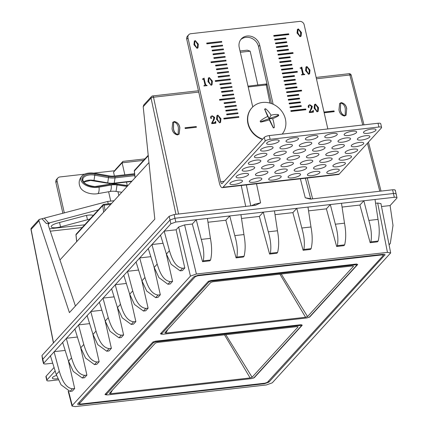 <?xml version="1.0" encoding="UTF-8"?>
<svg xmlns="http://www.w3.org/2000/svg" width="428" height="428" viewBox="0 0 428 428"><rect width="100%" height="100%" fill="white"/><g stroke="black" fill="none" stroke-linecap="round" stroke-linejoin="round"><path stroke-width="0.64" d="M298.006 326.682L298.011 326.997L297.021 326.634L157.285 342.454L155.321 343.149L109.413 393.402L110.403 393.765L250.139 377.94L224.433 334.728M225.754 334.578L252.103 377.245L298.011 326.997M252.103 377.245L250.139 377.94M105.871 393.503L106.128 394.477L107.374 394.937L251.477 378.62L253.954 377.737L301.296 325.922L300.044 325.462L155.942 341.779L153.47 342.657L106.032 394.718L105.748 393.637M301.296 325.922L301.2 324.692M112.516 389.908L110.403 393.765M121.814 192.268L116.042 191.428A11.636 6.564 8.7 0 0 113.345 191.22A11.636 6.564 8.7 0 0 110.135 191.476L97.969 193.627A12.439 7.019 -171.3 0 1 94.213 193.959A12.439 7.019 -171.3 0 1 80.694 188.106C78.228 183.58 78.752 179.434 82.262 175.667A12.583 7.099 -171.3 0 1 91.212 172.955A12.583 7.099 -171.3 0 1 95.219 173.367L108.862 175.801A11.492 6.484 8.7 0 0 114.378 176.004L134.601 173.715M127.148 186.431L117.031 184.966A11.492 6.484 8.7 0 0 114.367 184.757A11.492 6.484 8.7 0 0 111.2 185.008L99.034 187.159A7.688 3.264 80 0 1 99.002 190.925A7.688 3.264 80 0 1 97.964 193.627M98.017 186.485A0.802 0.342 80 0 1 98.194 186.276A0.802 0.342 80 0 1 98.199 186.276A0.802 0.342 80 0 1 98.44 186.41A11.235 6.34 -171.3 0 1 95.021 186.715A11.235 6.34 -171.3 0 1 82.224 180.118A11.235 6.34 -171.3 0 1 91.426 173.731A11.235 6.34 -171.3 0 1 95.021 174.1L94.781 175.191M83.626 182.002A10.433 5.89 -171.3 0 1 90.656 180.086A10.433 5.89 -171.3 0 1 94.005 180.434L94.807 175.196L108.487 177.636L108.691 176.539A12.84 7.244 8.7 0 0 114.848 176.769L134.686 174.522M99.034 187.159A12.583 7.099 -171.3 0 1 95.235 187.496A12.583 7.099 -171.3 0 1 83.037 183.312A12.583 7.099 -171.3 0 1 82.262 175.667M79.068 402.411L79.303 403.615L80.555 404.069L264.916 383.194L267.388 382.316L383.381 255.361L383.263 254.307M106.363 394.926L104.978 394.482L152.844 342.084L155.321 341.207L301.023 324.708L302.275 325.168L254.403 377.56L253.349 378.122M161.784 334.252L160.414 333.808L208.281 281.41L210.758 280.533L356.46 264.033L357.706 264.493L309.84 316.886L308.807 317.442M383.381 255.361L382.129 254.901L197.768 275.776L195.296 276.659L195.157 276.012M78.95 402.534L79.207 403.839L195.296 276.659M59.957 259.967L148.965 162.549M134.408 171.211A1.204 0.353 -6.1 0 1 134.322 171.098A1.204 0.353 -6.1 0 1 134.381 170.97L135.098 177.727M110.74 204.391L104.282 205.119A1.204 0.407 172.9 0 0 102.784 205.552L76.013 234.86A1.204 0.353 173.9 0 0 75.954 234.983A1.204 0.353 173.9 0 0 76.04 235.095M353.437 266.013L353.442 266.323L352.453 265.959L212.716 281.785L210.753 282.48L164.844 332.727L165.834 333.091L305.571 317.271L279.864 274.059M281.185 273.909L307.534 316.576L353.442 266.323M307.534 316.576L305.571 317.271M161.303 332.834L161.559 333.803L162.811 334.263L306.913 317.945L309.385 317.068L356.727 265.248L355.481 264.788L211.379 281.105L208.901 281.988L161.468 334.043L161.179 332.963M356.727 265.248L356.631 264.017M167.947 329.239L165.834 333.091M57.796 378.684A6.42 1.782 -12.8 0 1 56.646 378.85A6.42 1.782 -12.8 0 1 52.344 378.127A6.42 1.782 -12.8 0 1 56.555 375.41M84.626 174.148L59.974 176.941A4.013 3.579 42.4 0 0 57.866 177.989A4.013 3.579 42.4 0 0 57.101 181.119L55.881 182.456L62.9 213.358M55.881 182.456A4.013 3.579 -137.6 0 1 56.64 179.332L57.866 177.989M57.101 181.119L64.339 212.973M58.315 379.861L49.466 380.861A4.013 1.113 167.2 0 1 46.775 380.412A4.013 1.113 167.2 0 1 46.962 379.946L55.159 370.974M46.775 380.412L45.919 376.651A4.013 1.113 -12.8 0 1 46.112 376.185L46.962 379.946M54.067 367.475L46.112 376.185M114.618 170.751L93.695 173.121M110.734 201.107L108.61 191.744M108.985 184.366A11.032 9.844 -137.6 0 1 109.466 183.478M273.134 104.239L259.721 45.191A11.032 9.844 42.4 0 0 247.127 36.016A11.032 9.844 42.4 0 0 241.333 38.905A11.032 9.844 42.4 0 0 239.236 47.508L252.739 106.952M271.448 103.549L258.496 46.529A11.032 9.844 42.4 0 0 245.907 37.354A11.032 9.844 42.4 0 0 240.755 39.606M346.225 137.923A6.42 1.782 -12.8 0 1 350.527 138.64A6.42 1.782 -12.8 0 1 342.309 142.208A6.42 1.782 -12.8 0 1 338.008 141.486A6.42 1.782 -12.8 0 1 346.225 137.923M340.105 144.616A6.42 1.782 -12.8 0 1 344.406 145.338A6.42 1.782 -12.8 0 1 336.189 148.901A6.42 1.782 -12.8 0 1 331.887 148.184A6.42 1.782 -12.8 0 1 340.105 144.616M333.99 151.314A6.42 1.782 -12.8 0 1 338.291 152.036A6.42 1.782 -12.8 0 1 330.074 155.599A6.42 1.782 -12.8 0 1 325.767 154.877A6.42 1.782 -12.8 0 1 333.99 151.314M327.869 158.012A6.42 1.782 -12.8 0 1 332.171 158.729A6.42 1.782 -12.8 0 1 323.953 162.298A6.42 1.782 -12.8 0 1 319.652 161.575A6.42 1.782 -12.8 0 1 327.869 158.012M321.749 164.705A6.42 1.782 -12.8 0 1 326.05 165.427A6.42 1.782 -12.8 0 1 317.833 168.996A6.42 1.782 -12.8 0 1 313.531 168.274A6.42 1.782 -12.8 0 1 321.749 164.705M315.634 171.403A6.42 1.782 -12.8 0 1 319.935 172.126A6.42 1.782 -12.8 0 1 311.718 175.689A6.42 1.782 -12.8 0 1 307.416 174.972A6.42 1.782 -12.8 0 1 315.634 171.403M365.592 135.73A6.42 1.782 -12.8 0 1 369.894 136.446A6.42 1.782 -12.8 0 1 361.676 140.015A6.42 1.782 -12.8 0 1 357.375 139.293A6.42 1.782 -12.8 0 1 365.592 135.73M359.472 142.422A6.42 1.782 -12.8 0 1 363.773 143.145A6.42 1.782 -12.8 0 1 355.556 146.713A6.42 1.782 -12.8 0 1 351.254 145.991A6.42 1.782 -12.8 0 1 359.472 142.422M283.015 169.092A6.42 1.782 -12.8 0 1 287.316 169.814A6.42 1.782 -12.8 0 1 279.099 173.377A6.42 1.782 -12.8 0 1 274.797 172.661A6.42 1.782 -12.8 0 1 283.015 169.092M276.9 175.79A6.42 1.782 -12.8 0 1 281.201 176.513A6.42 1.782 -12.8 0 1 272.984 180.076A6.42 1.782 -12.8 0 1 268.682 179.353A6.42 1.782 -12.8 0 1 276.9 175.79M326.858 140.111A6.42 1.782 -12.8 0 1 331.16 140.833A6.42 1.782 -12.8 0 1 322.942 144.402A6.42 1.782 -12.8 0 1 318.641 143.68A6.42 1.782 -12.8 0 1 326.858 140.111M320.738 146.809A6.42 1.782 -12.8 0 1 325.039 147.532A6.42 1.782 -12.8 0 1 316.822 151.095A6.42 1.782 -12.8 0 1 312.52 150.378A6.42 1.782 -12.8 0 1 320.738 146.809M314.617 153.508A6.42 1.782 -12.8 0 1 318.924 154.23A6.42 1.782 -12.8 0 1 310.707 157.793A6.42 1.782 -12.8 0 1 306.4 157.071A6.42 1.782 -12.8 0 1 314.617 153.508M308.502 160.206A6.42 1.782 -12.8 0 1 312.804 160.923A6.42 1.782 -12.8 0 1 304.586 164.491A6.42 1.782 -12.8 0 1 300.285 163.769A6.42 1.782 -12.8 0 1 308.502 160.206M302.382 166.899A6.42 1.782 -12.8 0 1 306.683 167.621A6.42 1.782 -12.8 0 1 298.466 171.184A6.42 1.782 -12.8 0 1 294.164 170.467A6.42 1.782 -12.8 0 1 302.382 166.899M296.267 173.597A6.42 1.782 -12.8 0 1 300.568 174.319A6.42 1.782 -12.8 0 1 292.351 177.882A6.42 1.782 -12.8 0 1 288.049 177.16A6.42 1.782 -12.8 0 1 296.267 173.597M282.004 151.196A6.42 1.782 -12.8 0 1 286.305 151.919A6.42 1.782 -12.8 0 1 278.088 155.482A6.42 1.782 -12.8 0 1 273.786 154.759A6.42 1.782 -12.8 0 1 282.004 151.196M288.124 144.498A6.42 1.782 -12.8 0 1 292.426 145.22A6.42 1.782 -12.8 0 1 284.208 148.784A6.42 1.782 -12.8 0 1 279.907 148.067A6.42 1.782 -12.8 0 1 288.124 144.498M238.161 180.177A6.42 1.782 -12.8 0 1 242.467 180.894A6.42 1.782 -12.8 0 1 234.25 184.463A6.42 1.782 -12.8 0 1 229.943 183.74A6.42 1.782 -12.8 0 1 238.161 180.177M244.281 173.479A6.42 1.782 -12.8 0 1 248.582 174.201A6.42 1.782 -12.8 0 1 240.365 177.764A6.42 1.782 -12.8 0 1 236.063 177.042A6.42 1.782 -12.8 0 1 244.281 173.479M250.401 166.781A6.42 1.782 -12.8 0 1 254.703 167.503A6.42 1.782 -12.8 0 1 246.485 171.066A6.42 1.782 -12.8 0 1 242.184 170.349A6.42 1.782 -12.8 0 1 250.401 166.781M256.516 160.088A6.42 1.782 -12.8 0 1 260.818 160.805A6.42 1.782 -12.8 0 1 252.6 164.373A6.42 1.782 -12.8 0 1 248.299 163.651A6.42 1.782 -12.8 0 1 256.516 160.088M262.637 153.39A6.42 1.782 -12.8 0 1 266.938 154.112A6.42 1.782 -12.8 0 1 258.721 157.675A6.42 1.782 -12.8 0 1 254.419 156.953A6.42 1.782 -12.8 0 1 262.637 153.39M268.757 146.692A6.42 1.782 -12.8 0 1 273.059 147.414A6.42 1.782 -12.8 0 1 264.841 150.977A6.42 1.782 -12.8 0 1 260.534 150.26A6.42 1.782 -12.8 0 1 268.757 146.692M275.883 157.895A6.42 1.782 -12.8 0 1 280.19 158.611A6.42 1.782 -12.8 0 1 271.967 162.18A6.42 1.782 -12.8 0 1 267.666 161.458A6.42 1.782 -12.8 0 1 275.883 157.895M269.768 164.587A6.42 1.782 -12.8 0 1 274.07 165.31A6.42 1.782 -12.8 0 1 265.852 168.873A6.42 1.782 -12.8 0 1 261.551 168.156A6.42 1.782 -12.8 0 1 269.768 164.587M263.648 171.286A6.42 1.782 -12.8 0 1 267.949 172.008A6.42 1.782 -12.8 0 1 259.732 175.571A6.42 1.782 -12.8 0 1 255.43 174.849A6.42 1.782 -12.8 0 1 263.648 171.286M257.533 177.984A6.42 1.782 -12.8 0 1 261.834 178.701A6.42 1.782 -12.8 0 1 253.617 182.269A6.42 1.782 -12.8 0 1 249.31 181.547A6.42 1.782 -12.8 0 1 257.533 177.984M307.491 142.305A6.42 1.782 -12.8 0 1 311.793 143.027A6.42 1.782 -12.8 0 1 303.575 146.59A6.42 1.782 -12.8 0 1 299.274 145.873A6.42 1.782 -12.8 0 1 307.491 142.305M301.371 149.003A6.42 1.782 -12.8 0 1 305.672 149.725A6.42 1.782 -12.8 0 1 297.455 153.288A6.42 1.782 -12.8 0 1 293.153 152.566A6.42 1.782 -12.8 0 1 301.371 149.003M295.25 155.701A6.42 1.782 -12.8 0 1 299.557 156.418A6.42 1.782 -12.8 0 1 291.34 159.986A6.42 1.782 -12.8 0 1 287.033 159.264A6.42 1.782 -12.8 0 1 295.25 155.701M289.135 162.394A6.42 1.782 -12.8 0 1 293.437 163.116A6.42 1.782 -12.8 0 1 285.219 166.685A6.42 1.782 -12.8 0 1 280.918 165.962A6.42 1.782 -12.8 0 1 289.135 162.394M371.707 129.031A6.42 1.782 -12.8 0 1 376.014 129.754A6.42 1.782 -12.8 0 1 367.796 133.317A6.42 1.782 -12.8 0 1 363.49 132.594A6.42 1.782 -12.8 0 1 371.707 129.031M352.34 131.225A6.42 1.782 -12.8 0 1 356.647 131.947A6.42 1.782 -12.8 0 1 348.424 135.51A6.42 1.782 -12.8 0 1 344.123 134.788A6.42 1.782 -12.8 0 1 352.34 131.225M332.973 133.418A6.42 1.782 -12.8 0 1 337.275 134.135A6.42 1.782 -12.8 0 1 329.057 137.704A6.42 1.782 -12.8 0 1 324.756 136.981A6.42 1.782 -12.8 0 1 332.973 133.418M313.606 135.612A6.42 1.782 -12.8 0 1 317.908 136.329A6.42 1.782 -12.8 0 1 309.69 139.897A6.42 1.782 -12.8 0 1 305.389 139.175A6.42 1.782 -12.8 0 1 313.606 135.612M294.239 137.805A6.42 1.782 -12.8 0 1 298.541 138.522A6.42 1.782 -12.8 0 1 290.323 142.091A6.42 1.782 -12.8 0 1 286.022 141.368A6.42 1.782 -12.8 0 1 294.239 137.805M335.001 169.21A6.42 1.782 -12.8 0 1 339.302 169.932A6.42 1.782 -12.8 0 1 331.085 173.495A6.42 1.782 -12.8 0 1 326.783 172.778A6.42 1.782 -12.8 0 1 335.001 169.21M341.116 162.517A6.42 1.782 -12.8 0 1 345.423 163.234A6.42 1.782 -12.8 0 1 337.2 166.802A6.42 1.782 -12.8 0 1 332.898 166.08A6.42 1.782 -12.8 0 1 341.116 162.517M347.236 155.819A6.42 1.782 -12.8 0 1 351.538 156.541A6.42 1.782 -12.8 0 1 343.32 160.104A6.42 1.782 -12.8 0 1 339.019 159.382A6.42 1.782 -12.8 0 1 347.236 155.819M353.357 149.121A6.42 1.782 -12.8 0 1 357.658 149.843A6.42 1.782 -12.8 0 1 349.441 153.406A6.42 1.782 -12.8 0 1 345.139 152.689A6.42 1.782 -12.8 0 1 353.357 149.121M274.872 139.993A6.42 1.782 -12.8 0 1 279.174 140.716A6.42 1.782 -12.8 0 1 270.956 144.284A6.42 1.782 -12.8 0 1 266.655 143.562A6.42 1.782 -12.8 0 1 274.872 139.993M211.095 85.284L212.015 84.819L212.416 81.149L209.34 77.559L208.399 78.03L207.965 81.652L211.095 85.284M238.69 116.582L223.791 118.267L223.962 119.016L238.861 117.331L238.69 116.582L223.817 118.385M237.84 112.821L226.663 114.089L226.835 114.838L238.005 113.575L237.84 112.821L226.69 114.201M236.984 109.065L225.807 110.328L225.979 111.082L237.155 109.814L236.984 109.065L225.834 110.445M197.051 48.321L197.971 47.861L198.373 44.186L195.296 40.596L194.355 41.067L193.927 44.694L197.051 48.321M204.199 78.142L202.401 79.094L203.798 79.656L204.98 84.846L204.884 85.397L203.894 85.675L203.963 85.985L207.173 85.621L205.702 84.755L203.979 78.287M213.904 117.588L213.144 120.38L211.657 123.109L211.78 123.655L215.862 123.189L215.696 121.284L214.722 122.676L212.154 122.97L214.177 119.589L214.712 117.4L212.218 115.785L210.87 116.475L210.576 117.877L211.25 118.465L211.555 117.989L211.074 117.251L211.266 116.523L212.122 116.116L213.904 117.588M211.25 118.465L211.555 117.989L211.074 117.251M215.129 122.51L212.154 122.97M219.634 122.873L220.554 122.408L220.955 118.738L217.879 115.143L216.937 115.614L216.509 119.241L219.634 122.873M221.613 41.409L206.713 43.094L206.885 43.849L221.784 42.158L221.613 41.409L206.74 43.212M222.464 45.165L211.293 46.433L211.464 47.182L222.635 45.919L222.464 45.165L211.32 46.55M223.32 48.926L212.149 50.188L212.32 50.943L223.491 49.68L223.32 48.926L212.176 50.306M224.176 52.687L213 53.949L213.171 54.704L224.347 53.436L224.176 52.687L213.026 54.067M225.026 56.443L213.856 57.71L214.027 58.459L225.198 57.197L225.026 56.443L213.882 57.823M225.882 60.204L210.983 61.889L211.154 62.638L226.054 60.953L225.882 60.204L211.009 62.007M226.738 63.959L215.562 65.227L215.733 65.976L226.904 64.714L226.738 63.959L215.589 65.34M227.589 67.72L216.418 68.983L216.589 69.737L227.76 68.469L227.589 67.72L216.445 69.101M228.445 71.476L217.269 72.744L217.44 73.493L228.616 72.23L228.445 71.476L217.296 72.862M229.296 75.237L218.125 76.5L218.296 77.254L229.467 75.986L229.296 75.237L218.152 76.617M230.152 78.993L215.252 80.683L215.423 81.432L230.323 79.747L230.152 78.993L215.279 80.796M231.008 82.754L219.832 84.016L220.003 84.771L231.179 83.503L231.008 82.754L219.858 84.134M231.858 86.51L220.688 87.777L220.859 88.526L232.03 87.264L231.858 86.51L220.714 87.895M232.714 90.271L221.538 91.533L221.709 92.288L232.886 91.02L232.714 90.271L221.565 91.651M233.565 94.026L222.394 95.294L222.565 96.043L233.736 94.781L233.565 94.026L222.421 95.412M234.421 97.787L219.521 99.473L219.692 100.227L234.592 98.536L234.421 97.787L219.548 99.59M235.277 101.543L224.101 102.811L224.272 103.56L235.448 102.297L235.277 101.543L224.128 102.929M236.128 105.304L224.957 106.567L225.128 107.321L236.299 106.058L236.128 105.304L224.984 106.684M300.397 67.999L301.794 67.089L303.297 73.702L304.768 74.574L301.558 74.937L301.489 74.622L302.478 74.349L302.575 73.793L301.398 68.603L299.996 68.047L301.232 67.715M306.935 66.511L310.011 70.101L309.61 73.771L308.69 74.237L305.565 70.604L305.993 66.977L306.935 66.511L306.694 66.779L309.77 70.369L310.011 70.101M308.358 105.561L309.572 105.004L312.06 106.62L311.525 108.803L309.508 112.184L312.071 111.895L313.296 110.231L313.457 112.141L309.374 112.601L309.251 112.061L310.739 109.333L311.498 106.535L309.722 105.069L308.861 105.47L308.668 106.203L309.15 106.941L308.845 107.417L308.171 106.829L308.465 105.422L309.819 104.737L312.306 106.353L311.771 108.535L309.749 111.917L312.654 111.515M308.759 105.609L308.422 106.47L308.904 107.209L309.15 106.941L308.845 107.417M187.962 37.894L186.736 39.232L219.409 183.05A6.966 2.488 -96.5 0 0 222.319 187.646A6.966 2.488 -96.5 0 0 223.02 187.25L265.189 141.09L264.333 137.334L222.164 183.489A2.953 1.054 -96.5 0 1 221.87 183.66A2.953 1.054 -96.5 0 1 220.634 181.707L187.962 37.894A4.013 3.579 42.4 0 1 188.721 34.764A4.013 3.579 42.4 0 1 190.829 33.716L299.584 21.4A4.013 3.579 42.4 0 1 304.164 24.738L327.837 128.94M279.051 58.807L290.221 57.545L290.05 56.79L278.879 58.058L279.051 58.807M279.901 62.568L291.077 61.3L290.906 60.551L279.73 61.814L279.901 62.568M280.757 66.324L291.933 65.061L291.762 64.307L280.586 65.575L280.757 66.324M281.613 70.085L292.784 68.817L292.613 68.068L281.442 69.331L281.613 70.085M283.32 77.602L294.491 76.334L294.32 75.585L283.149 76.847L283.32 77.602M284.171 81.357L295.347 80.095L295.176 79.341L284.005 80.608L284.171 81.357M285.027 85.118L296.203 83.851L296.032 83.102L284.855 84.364L285.027 85.118M285.883 88.874L297.053 87.612L296.882 86.857L285.711 88.125L285.883 88.874M273.925 36.257L288.825 34.572L288.654 33.817L273.754 35.503L273.925 36.257M278.195 55.052L293.094 53.361L292.923 52.612L278.023 54.297L278.195 55.052M282.464 73.841L297.364 72.155L297.192 71.401L282.293 73.092L282.464 73.841M286.733 92.635L301.633 90.95L301.462 90.196L286.562 91.881L286.733 92.635M287.589 96.391L298.76 95.128L298.594 94.374L287.418 95.642L287.589 96.391M288.445 100.152L299.616 98.889L299.445 98.135L288.274 99.398L288.445 100.152M289.296 103.913L300.472 102.645L300.301 101.896L289.125 103.159L289.296 103.913M290.152 107.669L301.323 106.406L301.151 105.652L289.981 106.92L290.152 107.669M277.344 51.29L288.515 50.028L288.344 49.273L277.173 50.541L277.344 51.29M276.488 47.535L287.659 46.267L287.493 45.518L276.317 46.78L276.488 47.535M275.632 43.774L286.808 42.511L286.637 41.757L275.461 43.019L275.632 43.774M274.781 40.013L285.952 38.75L285.781 37.996L274.61 39.264L274.781 40.013M291.003 111.43L305.902 109.739L305.731 108.99L290.831 110.675L291.003 111.43M298.396 28.922L301.473 32.512L301.071 36.187L300.151 36.648L297.027 33.02L297.455 29.393L298.396 28.922L298.156 29.19L301.226 32.785L301.473 32.512M315.479 104.095L318.55 107.685L318.148 111.355L317.234 111.82L314.104 108.188L314.532 104.566L315.479 104.095L315.233 104.362L318.309 107.952L318.55 107.685M222.319 187.646L338.521 174.49A6.966 2.488 -96.5 0 0 339.222 174.094L381.396 127.935A4.013 1.113 167.2 0 0 381.583 127.469A4.013 1.113 167.2 0 0 378.892 127.02L378.036 123.259A4.013 1.113 -12.8 0 1 380.727 123.708L381.583 127.469M264.333 137.334A4.013 1.113 -12.8 0 1 269.282 135.574L270.138 139.33L378.892 127.02M270.138 139.33A4.013 1.113 167.2 0 0 265.189 141.09M269.282 135.574L378.036 123.259M186.736 39.232A4.013 3.579 -137.6 0 1 187.496 36.107L188.721 34.764M289.927 57.577L289.81 57.058L278.933 58.288M289.81 57.058L290.05 56.79M290.778 61.332L290.66 60.819L279.784 62.049M290.66 60.819L290.906 60.551M291.634 65.093L291.516 64.575L280.64 65.805M291.516 64.575L291.762 64.307M292.485 68.855L292.367 68.336L281.496 69.566M292.367 68.336L292.613 68.068M294.197 76.371L294.079 75.852L283.202 77.083M294.079 75.852L294.32 75.585M295.047 80.127L294.929 79.608L284.053 80.844M294.929 79.608L295.176 79.341M295.903 83.888L295.785 83.369L284.909 84.6M295.785 83.369L296.032 83.102M296.759 87.644L296.641 87.125L285.765 88.361M296.641 87.125L296.882 86.857M288.525 34.604L288.408 34.085L273.808 35.738M288.408 34.085L288.654 33.817M292.795 53.398L292.677 52.879L278.077 54.533M292.677 52.879L292.923 52.612M297.064 72.188L296.946 71.674L282.346 73.327M296.946 71.674L297.192 71.401M301.333 90.982L301.216 90.463L286.616 92.116M301.216 90.463L301.462 90.196M298.466 95.16L298.348 94.647L287.472 95.877M298.348 94.647L298.594 94.374M299.316 98.922L299.199 98.403L288.328 99.633M299.199 98.403L299.445 98.135M300.172 102.677L300.055 102.164L289.178 103.394M300.055 102.164L300.301 101.896M301.028 106.438L300.911 105.919L290.034 107.15M300.911 105.919L301.151 105.652M288.215 50.06L288.098 49.541L277.226 50.772M288.098 49.541L288.344 49.273M287.365 46.299L287.247 45.785L276.37 47.016M287.247 45.785L287.493 45.518M286.509 42.543L286.391 42.024L275.514 43.255M286.391 42.024L286.637 41.757M285.658 38.782L285.54 38.269L274.664 39.499M285.54 38.269L285.781 37.996M305.603 109.777L305.485 109.258L290.885 110.911M305.485 109.258L305.731 108.99M308.422 106.47L308.668 106.203M308.904 107.209L308.599 107.685M309.572 105.004L309.819 104.737M312.06 106.62L312.306 106.353M311.525 108.803L311.771 108.535M309.508 112.184L309.749 111.917M312.071 111.895L312.542 111.665M313.194 112.173L313.296 110.231M301.226 32.785L300.938 36.316M297.337 29.532L298.156 29.19M297.92 29.618L297.61 33.191L299.835 36.605L300.419 36.214M300.643 32.608L298.471 29.238L298.027 29.468L297.851 32.924L300.082 36.337L300.552 36.096L300.643 32.608M299.835 36.605L300.082 36.337M297.61 33.191L297.851 32.924M309.77 70.369L309.476 73.9M305.876 67.121L306.694 66.779M306.459 67.201L306.148 70.775L308.374 74.188L308.957 73.798M309.187 70.192L307.01 66.822L306.571 67.052L306.389 70.508L308.62 73.921L309.091 73.686L309.187 70.192M308.374 74.188L308.62 73.921M306.148 70.775L306.389 70.508M301.526 67.362L301.794 67.089M301.547 67.362L303.051 73.969L303.297 73.702M303.051 73.969L304.024 74.574L304.271 74.306M304.024 74.574L304.699 74.258M301.542 74.857L301.89 74.579M301.644 74.847L302.329 74.461M318.309 107.952L318.015 111.483M314.42 104.705L315.233 104.362M314.997 104.79L314.687 108.364L316.918 111.778L317.496 111.387M317.726 107.781L315.548 104.411L315.11 104.641L314.933 108.097L317.159 111.51L317.63 111.269L317.726 107.781M316.918 111.778L317.159 111.51M314.687 108.364L314.933 108.097M236.149 106.074L236.005 105.438M235.298 102.313L235.154 101.682M234.442 98.558L234.298 97.921M233.592 94.797L233.447 94.16M232.736 91.041L232.591 90.404M231.88 87.28L231.735 86.643M231.029 83.519L230.885 82.888M230.173 79.763L230.029 79.127M229.317 76.002L229.178 75.371M228.466 72.246L228.322 71.61M227.61 68.485L227.466 67.854M226.76 64.73L226.615 64.093M225.904 60.969L225.759 60.337M225.048 57.213L224.903 56.576M224.197 53.452L224.053 52.821M223.341 49.696L223.197 49.06M222.49 45.935L222.346 45.304M221.634 42.179L221.49 41.543M220.49 122.472L220.955 118.738M220.832 118.872L217.879 115.143M217.756 115.276L216.878 115.683M217.456 115.758L217.21 119.278L219.441 122.692L219.971 122.381M219.564 122.558L220.035 122.317L220.126 118.829L217.954 115.458L217.51 115.688L217.333 119.145L219.441 122.692M210.951 117.384L211.207 116.587M211.127 118.599L211.432 118.123M212.031 123.104L214.054 119.722L214.589 117.534L212.218 115.785M212.101 115.918L210.811 116.539M215.07 122.579L214.599 122.809M215.728 123.205L215.445 121.429M207.024 85.637L205.579 84.888L204.076 78.276M204.814 85.461L203.921 85.787M203.707 78.704L202.428 79.212M197.907 47.925L198.373 44.186M198.25 44.319L195.296 40.596M195.173 40.73L194.296 41.136M194.868 41.211L194.628 44.731L196.859 48.145L197.388 47.834M194.751 44.598L196.982 48.011L197.452 47.77L197.543 44.282L195.366 40.911L194.927 41.142L194.628 44.731M237.005 109.83L236.861 109.199M237.861 113.591L237.717 112.955M238.712 117.347L238.567 116.716M211.951 84.888L212.416 81.149M212.293 81.283L209.34 77.559M209.217 77.693L208.34 78.099M208.912 78.174L208.671 81.695L210.902 85.108L211.432 84.797M211.025 84.974L211.496 84.733L211.587 81.245L209.41 77.875L208.971 78.105L208.794 81.561L210.902 85.108M257.859 85.044L250.161 51.173L240.322 52.286M250.161 51.173L247.261 50.172L240.028 50.991M124.848 174.817L122.119 162.811L143.562 160.382M127.282 185.538L126.49 182.05M122.943 161.388L122.119 162.811L113.554 172.184L115.597 169.424L122.943 161.388L144.915 158.9M118.85 195.51L117.989 191.712M116.223 183.954L116.063 183.232M114.415 175.999L113.554 172.184M251.434 205.766L254.617 204.252L260.593 202.856L255.489 205.306L174.126 214.519L174.929 218.259L169.98 220.019L42.72 359.311L42.527 359.771L43.49 363.506L170.884 223.796L169.178 216.279L174.126 214.519M90.121 218.874A8.025 2.231 -12.8 0 1 87.478 219.73L60.551 226.888A8.025 2.231 -12.8 0 1 51.216 226.744A8.025 2.231 -12.8 0 1 57.534 223.042L84.466 215.883A8.025 2.231 -12.8 0 1 88.419 215.129A8.025 2.231 -12.8 0 1 93.256 215.445M177.497 134.943C174.357 134.205 172.543 132.124 172.067 128.71L172.741 122.317L174.335 121.52C177.529 122.264 179.369 124.366 179.856 127.828L179.145 134.125L177.497 134.943M185.046 127.785L185.222 128.528L196.393 127.266L196.217 126.517L185.046 127.785M324.001 112.05L334.027 110.916L334.198 111.66L324.173 112.799M346.75 108.931C346.273 105.491 344.46 103.389 341.303 102.618L339.645 103.458L338.965 109.809C339.474 113.238 341.309 115.314 344.47 116.036L346.081 115.228L346.664 109.028C346.199 105.55 344.396 103.432 341.26 102.661L339.613 103.501M42.527 359.771L41.965 355.513L169.178 216.279M311.001 199.266L310.642 198.694L305.266 197.795L309.77 198.993L311.231 198.999L392.599 189.786C394.766 189.615 395.6 189.92 395.098 190.701M268.597 380.995L268.875 382.156L264.418 383.739L80.057 404.615C78.105 404.765 77.356 404.492 77.805 403.786L193.809 276.82L198.266 275.236L382.627 254.36C384.579 254.205 385.328 254.483 384.879 255.184L384.692 254.451M268.875 382.156L385.045 254.756M175.956 214.316L151.047 98.103L143.203 106.684L154.802 219.152L69.416 312.611L38.948 220.8L31.1 229.387L53.532 342.86M75.43 306.031L48.225 225.026L48.476 223.641L49.498 223.154L46.342 223.512L42.008 218.735L107.679 201.454L108.236 203.851M38.948 220.8L39.205 219.42L42.008 218.735M143.203 106.684L143.728 105.015L151.437 96.578A2.006 1.787 42.4 0 0 151.047 98.103A2.006 0.61 -12.1 0 1 153.518 97.226L178.556 214.021M44.442 218.264L48.781 223.042L98.354 209.864M48.781 223.042L46.342 223.512M107.679 201.454L114.089 200.727M396.055 194.424C396.558 193.643 395.723 193.338 393.557 193.504L174.929 218.259L175.833 222.036L196.243 219.725L192.316 224.021L202.551 261.669L209.822 260.845L210.56 260.031L203.295 260.855L202.551 261.669M163.052 243.27L151.945 244.532L157.188 264.124C159.269 270.758 162.565 280.586 170.312 281.635L167.92 284.245L170.178 283.989L172.564 281.378L170.312 281.635M150.811 256.666L139.71 257.924L144.953 277.521C147.029 284.149 150.33 293.983 158.071 295.026L155.685 297.642L157.943 297.385L160.329 294.769L158.071 295.026M138.576 270.057L127.469 271.315L132.712 290.912C134.793 297.546 138.094 307.374 145.836 308.417L143.45 311.033L145.707 310.776L148.093 308.165L145.836 308.417M126.34 283.454L115.234 284.711L120.477 304.303C122.558 310.937 125.853 320.765 133.6 321.813L131.214 324.424L133.466 324.173L135.858 321.556L133.6 321.813M114.105 296.845L102.998 298.102L108.241 317.699C110.322 324.328 113.618 334.161 121.365 335.204L118.973 337.82L121.231 337.564L123.617 334.947L121.365 335.204M101.869 310.241L90.763 311.498L96.006 331.09C98.087 337.724 101.383 347.552 109.129 348.601L106.738 351.211L108.996 350.955L111.382 348.344L109.129 348.601M89.629 323.632L78.527 324.889L83.77 344.487C85.846 351.115 89.147 360.948 96.889 361.992L94.502 364.608L96.76 364.351L99.146 361.735L96.889 361.992M77.393 337.023L66.287 338.281L71.529 357.878C73.611 364.512 76.906 374.34 84.653 375.383L82.267 377.999L84.519 377.742L86.911 375.131L84.653 375.383M65.158 350.42L54.051 351.677L59.294 371.269C61.375 377.903 64.671 387.736 72.418 388.779L70.026 391.39L72.284 391.139L74.675 388.522L72.418 388.779M41.965 355.513L43.677 363.035C43.175 363.811 44.009 364.121 46.176 363.95L52.73 363.206M175.833 222.036L170.884 223.796M178.663 227.006L184.596 224.898L196.377 274.006L190.444 276.119L178.663 227.006L176.127 229.783L164.181 231.136L169.424 250.733C171.505 257.362 174.801 267.195 182.547 268.238L180.161 270.854L182.414 270.598L184.805 267.981L182.547 268.238M184.596 224.898L192.316 224.021M207.987 222.25L225.84 220.227L236.074 257.87L243.339 257.046L244.083 256.238L236.812 257.062L236.074 257.87M203.295 260.855C204.375 254.879 203.696 247.732 201.262 239.402L196.243 219.725L229.761 215.931L225.84 220.227M241.51 218.451L259.357 216.429L269.592 254.077L276.863 253.253L277.606 252.44L270.336 253.264L269.592 254.077M236.812 257.062C237.893 251.086 237.219 243.933 234.779 235.609L229.761 215.931L263.284 212.138L259.357 216.429M275.027 214.658L292.88 212.636L303.115 250.278L310.38 249.46L311.124 248.647L303.853 249.471L303.115 250.278M270.336 253.264C271.416 247.288 270.737 240.14 268.303 231.81L263.284 212.138L296.802 208.34L292.88 212.636M308.551 210.86L326.398 208.843L336.633 246.485L343.903 245.661L344.647 244.853L337.376 245.672L336.633 246.485M303.853 249.471C304.934 243.495 304.26 236.342 301.82 228.017L296.802 208.34L330.325 204.547L326.398 208.843M342.068 207.066L359.921 205.044L370.156 242.692L377.421 241.868L378.165 241.055L370.894 241.879L370.156 242.692M337.376 245.672C338.457 239.701 337.778 232.548 335.343 224.219L330.325 204.547L363.843 200.748L359.921 205.044M370.894 241.879C371.975 235.903 371.301 228.755 368.861 220.425L363.843 200.748L394.306 197.303L392.599 189.786M395.285 190.225L396.997 197.757L396.81 198.218L390.101 205.558L381.503 206.531M396.81 198.218C397.307 197.436 396.472 197.131 394.306 197.303M375.591 203.273L377.694 203.032L380.925 203.584L390.678 252.921L387.447 252.376L377.694 203.032M390.101 205.558L393 225.417L390.293 243.511L389.02 244.543M68.587 391.31L72.236 405.498L72.011 406.07L75.237 406.6L266.307 384.965L272.24 382.851L390.678 252.921M196.377 274.006L387.447 252.376M77.634 404.203L77.805 403.786M72.236 405.498L190.444 276.119M176.127 229.783L184.805 267.981M166.187 253.306L172.564 281.378M153.952 266.697L160.329 294.769M141.716 280.094L148.093 308.165M129.481 293.485L135.858 321.556M117.245 306.881L123.617 334.947M105.004 320.272L111.382 348.344M92.769 333.663L99.146 361.735M80.534 347.06L86.911 375.131M68.298 360.451L74.675 388.522M375.019 199.485L378.026 219.387C379.583 227.798 379.631 235.02 378.165 241.055M341.496 203.279L344.503 223.181C346.059 231.591 346.108 238.819 344.647 244.853M307.978 207.077L310.985 226.979C312.542 235.389 312.59 242.612 311.124 248.647M274.455 210.87L277.462 230.772C279.019 239.182 279.067 246.405 277.606 252.44M240.937 214.669L243.944 234.571C245.501 242.981 245.549 250.203 244.083 256.238M207.414 218.462L210.421 238.364C211.978 246.774 212.026 253.997 210.56 260.031M160.511 235.154L166.417 254.029L169.424 250.733M180.161 270.854L171.184 264.274L166.417 254.029M148.275 248.55L154.176 267.42L157.188 264.124M167.92 284.245L158.949 277.665L154.176 267.42M136.04 261.941L141.941 280.811L144.953 277.521M155.685 297.642L146.713 291.056L141.941 280.811M123.799 275.332L129.705 294.207L132.712 290.912M143.45 311.033L134.472 304.452L129.705 294.207M111.564 288.729L117.47 307.598L120.477 304.303M131.214 324.424L122.237 317.844L117.47 307.598M99.328 302.12L105.229 320.995L108.241 317.699M118.973 337.82L110.001 331.24L105.229 320.995M87.093 315.516L92.994 334.386L96.006 331.09M106.738 351.211L97.766 344.631L92.994 334.386M74.852 328.907L80.758 347.777L83.77 344.487M94.502 364.608L85.525 358.027L80.758 347.777M62.616 342.298L68.523 361.173L71.529 357.878M82.267 377.999L73.29 371.418L68.523 361.173M50.381 355.695L56.282 374.564L59.294 371.269M70.026 391.39L61.054 384.809L56.282 374.564M269.972 103.078L266.237 84.947L267.168 84.707M248.203 86.986L266.237 84.947A1.204 0.428 -96.5 0 0 265.735 84.15A1.204 0.428 -96.5 0 0 265.611 84.22M334.027 110.916L334.081 111.676M324.023 112.141L333.931 111.018M346.022 115.293L346.664 109.028M344.342 115.49C342.036 114.356 340.731 112.409 340.415 109.648L340.656 103.565L341.432 103.159C343.743 104.293 345.032 106.272 345.305 109.092L345.214 115.052L344.208 115.635C341.919 114.49 340.624 112.527 340.324 109.745L340.635 103.592M345.15 115.121L344.208 115.635M196.217 126.517L185.067 127.87M196.275 127.277L196.126 126.618M174.335 121.52L174.292 121.568C177.47 122.306 179.295 124.425 179.765 127.924L179.081 134.194M172.714 122.355L174.292 121.568M177.369 134.397L178.134 133.996L178.406 127.993C178.107 125.19 176.791 123.211 174.464 122.066L173.64 122.483L173.517 128.544C173.779 131.348 175.063 133.301 177.369 134.397L178.069 134.066M173.517 128.544L173.426 128.641C173.677 131.476 174.945 133.445 177.24 134.542M173.613 122.51L173.426 128.641M282.191 134.108A20.062 17.896 42.4 0 0 281.506 110.911A20.062 17.896 42.4 0 0 258.523 103.389A20.062 17.896 42.4 0 0 251.99 107.722A20.062 17.896 42.4 0 0 262.685 139.137M273.829 127.769A23.492 6.57 167.7 0 1 273.353 127.935A21.288 1.947 -115.9 0 1 269.324 119.856A21.288 5.949 167.7 0 1 260.604 122.108A23.492 2.151 -115.9 0 1 260.149 121.129A21.288 13.033 -40.2 0 1 267.746 116.443A21.288 1.947 -115.9 0 1 264.616 109.092A23.492 14.386 -40.2 0 1 265.093 108.915A23.492 14.386 -40.2 0 1 265.563 108.749A21.288 17.04 80.3 0 1 271.031 115.255A21.288 13.033 -40.2 0 1 278.312 114.581A23.492 18.805 80.3 0 1 278.767 115.56A21.288 5.949 167.7 0 1 272.615 118.668A21.288 17.04 80.3 0 1 274.295 127.598A23.492 6.57 167.7 0 1 273.829 127.769M251.867 107.856A20.062 17.896 42.4 0 0 251.744 107.99A20.062 17.896 42.4 0 0 262.439 139.405M274.295 127.598L273.305 127.592L269.169 118.663L277.777 115.56L278.767 115.56M260.604 122.108L260.556 121.766L269.169 118.663L272.615 118.668M273.305 127.592L273.353 127.935M264.616 109.092L269.169 118.663L269.324 119.856M260.556 121.766L260.149 121.129M271.031 115.255L269.169 118.663L267.746 116.443M265.028 109.734L265.563 108.749M277.777 115.56L278.312 114.581M155.792 341.153L155.942 341.779M300.044 325.462L299.926 324.831M153.47 342.657L153.261 341.795M111.2 185.008A7.688 3.264 80 0 1 111.178 188.775A7.688 3.264 80 0 1 110.135 191.476M117.031 184.966L116.042 191.428M117.085 184.415L117.128 184.206A12.84 7.244 8.7 0 0 114.148 183.976A12.84 7.244 8.7 0 0 110.611 184.259L98.429 186.41M110.194 184.329A0.802 0.342 80 0 1 110.371 184.12L94.925 186.571C86.916 185.549 82.877 183.125 82.813 179.305A10.433 5.89 -171.3 0 1 91.453 174.849A10.433 5.89 -171.3 0 1 94.807 175.196M127.769 185.752L117.128 184.206M127.886 185.624L117.144 184.067L110.371 184.12A0.802 0.342 80 0 1 110.611 184.259M113.848 183.318A0.802 0.289 -96.5 0 0 114.041 183.462A0.802 0.289 -96.5 0 0 114.228 183.12L115.03 177.882A0.802 0.289 -96.5 0 0 114.848 176.769M107.69 183.093L108.487 177.636A13.643 7.699 8.7 0 0 115.03 177.882L134.804 175.641M94.005 180.434L107.69 182.879A13.643 7.699 8.7 0 0 114.228 183.12L132.017 181.103M95.021 174.105L108.691 176.539M197.672 275.316L197.768 275.776M382.129 254.901L382.011 254.43M103.619 212.186L102.784 205.552A1.204 1.075 -137.6 0 1 103.036 204.739L76.264 234.046A1.204 1.075 42.4 0 0 76.013 234.86L76.73 241.617M148.265 155.776L134.381 170.97A1.204 1.075 42.4 0 1 134.633 170.157A1.204 1.204 0 0 0 134.322 171.098L135.034 177.797M111.366 203.707A1.204 0.428 -96.5 0 0 111.098 203.53L103.79 204.359A1.204 1.204 0 0 0 103.036 204.739A1.204 1.075 -137.6 0 1 103.667 204.424A1.204 0.428 83.5 0 1 103.79 204.359A1.204 0.428 83.5 0 1 104.282 205.119L104.983 210.694M111.505 203.551A1.204 1.204 0 0 0 111.098 203.53A1.204 0.428 -96.5 0 0 110.98 203.6M211.223 280.479L211.379 281.105M355.481 264.788L355.358 264.156M208.901 281.988L208.693 281.121M220.634 181.707L224.154 181.311M223.02 187.25L339.222 174.094M258.496 46.529L259.721 45.191M254.617 204.252A2.006 0.76 -109.6 0 1 254.655 205.403M245.72 206.414L241.237 185.506M198.747 92.106L153.518 97.226A2.006 0.717 83.5 0 0 152.689 95.942A2.006 2.006 0 0 0 151.437 96.578A2.006 1.787 42.4 0 1 152.491 96.054A2.006 0.717 83.5 0 1 152.689 95.942L198.442 90.763M307.267 178.027L312.622 198.838M379.786 191.236L367.433 143.22M362.741 124.992L349.879 74.991L316.442 78.779M264.418 383.739L264.306 383.263M82.165 227.584L50.295 231.195M79.956 404.102L80.057 404.615M59.551 222.506L60.551 226.888M86.499 215.418L87.478 219.73M49.498 223.154L48.145 224.636M49.488 228.793L84.707 224.802M266.997 83.936L265.863 84.188M305.266 197.795L300.381 178.808M256.506 183.778L260.593 202.856M368.861 220.425L378.026 219.387M335.343 224.219L344.503 223.181M301.82 228.017L310.985 226.979M268.303 231.81L277.462 230.772M234.779 235.609L243.944 234.571M201.262 239.402L210.421 238.364M250.808 205.836L246.325 184.928M348.847 73.825A2.006 0.717 83.5 0 1 349.05 73.707A2.006 0.717 83.5 0 1 349.879 74.991A2.006 0.578 165.6 0 1 351.217 75.2A2.006 2.006 0 0 0 349.05 73.707L316.137 77.436M351.126 75.451A2.006 0.578 165.6 0 0 351.217 75.2L363.993 124.848M31.1 229.387A2.006 1.787 -137.6 0 1 31.49 227.862A2.006 2.006 0 0 0 31.003 229.606A2.006 0.535 -11.2 0 1 31.1 229.387M131.69 181.461L114.041 183.462L107.653 183.227L90.517 180.429L83.717 182.125M148.216 155.289L134.633 170.157M76.264 234.046A1.204 1.204 0 0 0 75.954 234.983L76.666 241.686M308.861 105.47L308.615 105.737M300.552 36.096L300.306 36.364M298.027 29.468L297.786 29.735M309.091 73.686L308.845 73.953M306.571 67.052L306.325 67.319M302.478 74.349L302.238 74.616M301.365 67.592L301.125 67.859M317.63 111.269L317.389 111.537M315.11 104.641L314.864 104.908M310.642 198.694L305.383 178.241M381.038 191.091L368.433 142.117M39.205 219.42L31.49 227.862M31.003 229.606L53.414 342.983M266.986 83.888L248.015 86.156M389.079 244.837L390.293 243.511M68.191 391.208L72.011 406.07M251.744 107.99L251.99 107.722"/></g></svg>

